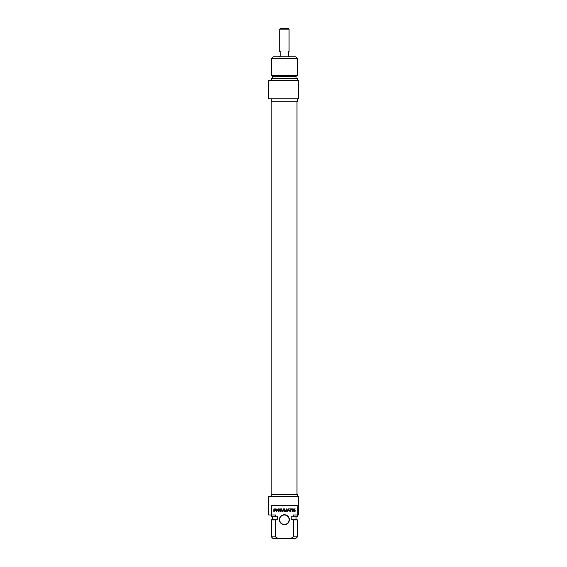 <?xml version="1.0" encoding="UTF-8"?>
<svg xmlns="http://www.w3.org/2000/svg" width="567" height="567" viewBox="0 0 567 567"><rect width="100%" height="100%" fill="white"/><g stroke="black" fill="none" stroke-linecap="round" stroke-linejoin="round"><path stroke-width="0.85" d="M294.663 510.987L294.301 510.045L295.23 510.045L295.138 511.292L293.259 511.172L292.941 509.825L293.337 509.031L295.173 508.882L293.451 509.719L293.515 510.732L294.663 510.987M291.934 509.251L290.963 509.251L290.963 511.37L290.495 511.37L290.495 509.251L289.524 508.882L291.934 508.882L291.934 509.251M286.661 509.364L285.584 511.391L284.528 509.357L284.499 511.37L284.032 511.37L284.393 508.854L285.584 510.924L286.484 508.904L287.129 509.18L287.129 511.37L286.661 511.37L286.661 509.364M274.336 509.251L274.215 510.116L275.413 510.024L275.406 509.336L274.336 509.251M275.973 509.853L275.76 510.364L274.215 510.484L274.215 511.37L273.748 511.37L273.833 508.975L275.534 508.897L275.973 509.853M279.602 510.286L279.644 510.959L281.133 510.995L281.133 511.37L279.134 510.995L279.219 508.975L281.119 508.882L279.602 509.379L279.602 509.91L281.076 509.91L281.076 510.286L279.602 510.286M278.184 510.754L278.255 508.882L278.709 508.882L278.34 511.391L276.852 509.485L276.788 511.37L276.335 511.37L276.335 509.187L276.965 508.911L278.184 510.754M289.057 510.406L288.582 509.286L288.107 510.406L289.057 510.406M287.235 511.37L288.582 508.854L289.928 511.37L289.177 510.739L287.986 510.739L287.235 511.37M292.111 508.882L292.579 508.882L292.579 511.37L292.111 511.37L292.111 508.882M281.934 510.647L283.025 510.86L283.139 508.882L283.606 508.882L283.571 510.817L282.529 511.391L281.487 510.817L281.452 508.882L281.919 508.882L281.934 510.647M271.515 514.971L271.515 505.502L297.264 505.502L297.264 514.971L293.33 514.971L293.33 516.75L291.19 516.75L291.19 519.117L293.33 519.904L293.33 536.871L290.453 538.65L278.319 538.65L275.449 536.871L275.449 519.904L277.582 519.117L277.582 516.75L275.449 516.75L275.449 514.971L268.404 514.971L268.404 496.621L298.596 496.621L298.596 514.971L297.264 514.971M284.386 524.681A4.975 4.975 0 0 0 288.695 517.217A4.975 4.975 0 0 0 280.084 517.217A4.975 4.975 0 0 0 284.386 524.681M284.386 524.44A4.734 4.734 0 0 1 279.651 519.705A4.734 4.734 0 0 1 284.386 514.971A4.734 4.734 0 0 1 289.127 519.705A4.734 4.734 0 0 1 284.386 524.44M290.453 538.65L295.634 538.65L297.413 536.871L293.33 536.871M293.33 519.904L297.413 519.904L297.413 536.871M291.19 519.117L296.052 519.117L297.413 519.904M293.33 516.75L297.413 516.75L297.413 514.971M275.449 536.871L271.366 536.871L273.138 538.65L278.319 538.65M271.366 536.871L271.366 519.904L275.449 519.904M271.246 496.621L271.246 494.247L297.533 494.247L297.533 496.621M271.366 519.904L272.727 519.117L277.582 519.117M271.366 514.971L271.366 516.75L275.449 516.75M289.064 29.179L288.234 28.35L280.537 28.35L279.708 29.179L289.064 29.179L289.064 51.441L288.532 51.441L288.532 56.176L289.064 56.176L289.064 56.764M279.708 29.179L279.708 51.441L280.247 51.441L280.247 56.176L279.708 56.176L279.708 56.764M297.413 58.543L295.634 56.764L273.138 56.764L271.366 58.543L297.413 58.543L297.413 75.517L271.366 75.517L271.366 58.543M298.596 98.8L298.596 80.443L268.404 80.443L268.404 98.8L298.596 98.8M297.533 98.8L297.533 101.167L271.246 101.167L271.246 98.8M297.413 75.517L296.052 76.304L272.727 76.304L271.366 75.517M296.052 76.304L296.052 78.671M297.413 80.443L297.413 78.671L271.366 78.671L271.366 80.443M296.052 519.117L296.052 516.75M272.727 519.117L272.727 516.75M271.799 101.167L271.799 494.247M296.98 101.167L296.98 494.247M272.727 76.304L272.727 78.671"/></g></svg>
